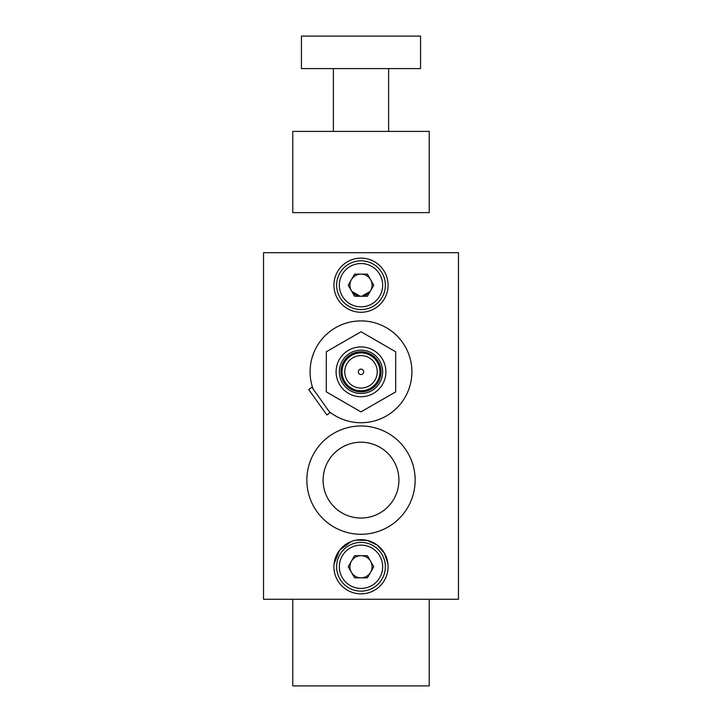 <?xml version="1.0" encoding="UTF-8"?>
<svg xmlns="http://www.w3.org/2000/svg" width="722" height="722" viewBox="0 0 722 722"><rect width="100%" height="100%" fill="white"/><g stroke="black" fill="none" stroke-linecap="round" stroke-linejoin="round"><path stroke-width="1.08" d="M292.771 599.26L292.771 685.9L429.229 685.9L429.229 599.26M334.096 563.765L339.584 550.2L351.262 541.509M356.009 540.155L367.164 540.408L377.173 545.056L384.447 553.223L387.904 563.765M351.785 291.381L360.224 296.264M361.767 296.264L370.205 291.39M333.925 566.77A27.075 27.075 0 0 0 361 593.845A27.075 27.075 0 0 0 388.075 566.77A27.075 27.075 0 0 0 361 539.695A27.075 27.075 0 0 0 333.925 566.77M333.925 285.19A27.075 27.075 0 0 0 361 312.265A27.075 27.075 0 0 0 388.075 285.19A27.075 27.075 0 0 0 361 258.115A27.075 27.075 0 0 0 333.925 285.19M458.47 252.7L263.53 252.7L263.53 599.26L458.47 599.26L458.47 252.7M415.15 480.13A54.15 54.15 0 0 0 361 425.98A54.15 54.15 0 0 0 306.85 480.13A54.15 54.15 0 0 0 361 534.28A54.15 54.15 0 0 0 415.15 480.13M428.597 131.404L292.771 131.404L292.771 212.629L429.229 212.629L429.229 131.404L428.597 131.404M358.292 371.83A2.708 2.708 0 0 0 361 374.537A2.708 2.708 0 0 0 363.707 371.83A2.708 2.708 0 0 0 361 369.123A2.708 2.708 0 0 0 358.292 371.83M361.018 352.877A18.953 18.953 0 0 0 342.048 371.812A18.953 18.953 0 0 0 360.982 390.782A18.953 18.953 0 0 0 379.952 371.848A18.953 18.953 0 0 0 361.018 352.877M360.982 391.865A20.035 20.035 0 0 1 340.964 371.812A20.035 20.035 0 0 1 361.018 351.794A20.035 20.035 0 0 1 381.035 371.848A20.035 20.035 0 0 1 360.982 391.865M361.018 350.17A21.66 21.66 0 0 0 339.34 371.812A21.66 21.66 0 0 0 360.982 393.49A21.66 21.66 0 0 0 382.66 371.848A21.66 21.66 0 0 0 361.018 350.17M360.982 396.739A24.909 24.909 0 0 1 336.091 371.812A24.909 24.909 0 0 1 361.018 346.921A24.909 24.909 0 0 1 385.909 371.848A24.909 24.909 0 0 1 360.982 396.739M377.245 371.848A16.245 16.245 0 0 0 361.018 355.585A16.245 16.245 0 0 0 344.755 371.812A16.245 16.245 0 0 0 360.982 388.075A16.245 16.245 0 0 0 377.245 371.848M361.036 331.759L326.317 351.767L326.281 391.838L360.964 411.901L395.683 391.893L395.719 351.822L361.036 331.759M395.331 522.006A54.15 54.15 0 0 0 402.876 445.799A54.15 54.15 0 0 0 326.669 438.254A54.15 54.15 0 0 0 319.124 514.461A54.15 54.15 0 0 0 395.331 522.006M385.034 509.443A37.905 37.905 0 0 0 390.313 456.096A37.905 37.905 0 0 0 336.966 450.817A37.905 37.905 0 0 0 331.687 504.164A37.905 37.905 0 0 0 385.034 509.443M308.718 389.528L311.895 387.263L330.008 412.695L326.831 414.951L308.718 389.528M329.223 411.594A50.901 50.901 0 0 0 402.461 342.3A50.901 50.901 0 0 0 313.032 388.869M351.406 290.722A11.074 11.074 0 0 0 370.585 290.731A11.074 11.074 0 0 0 361.009 274.116A11.074 11.074 0 0 0 351.406 290.722M360.982 306.85A21.66 21.66 0 0 0 382.66 285.208A21.66 21.66 0 0 0 361.018 263.53A21.66 21.66 0 0 0 339.34 285.172A21.66 21.66 0 0 0 360.982 306.85M360.982 309.558A24.367 24.367 0 0 0 385.368 285.208A24.367 24.367 0 0 0 361.018 260.822A24.367 24.367 0 0 0 336.632 285.172A24.367 24.367 0 0 0 360.982 309.558M373.788 285.199L367.399 274.125L354.619 274.107L348.212 285.181L354.601 296.255L367.381 296.273L373.788 285.199M351.406 572.302A11.074 11.074 0 0 0 370.585 572.311A11.074 11.074 0 0 0 361.009 555.696A11.074 11.074 0 0 0 351.406 572.302M360.982 588.43A21.66 21.66 0 0 0 382.66 566.788A21.66 21.66 0 0 0 361.018 545.11A21.66 21.66 0 0 0 339.34 566.752A21.66 21.66 0 0 0 360.982 588.43M360.982 591.137A24.367 24.367 0 0 0 385.368 566.788A24.367 24.367 0 0 0 361.018 542.403A24.367 24.367 0 0 0 336.632 566.752A24.367 24.367 0 0 0 360.982 591.137M354.601 577.835L348.212 566.761L354.619 555.687L367.399 555.705L373.788 566.779L367.381 577.853L354.601 577.835M420.565 68.59L301.435 68.59L301.435 36.1L420.565 36.1L420.565 68.59M333.383 131.404L333.383 68.59M388.617 131.404L388.617 68.59"/></g></svg>
